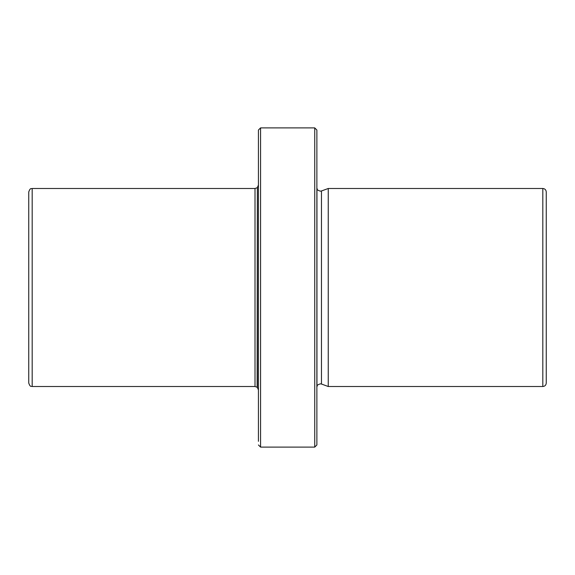 <?xml version="1.0" encoding="UTF-8"?>
<svg xmlns="http://www.w3.org/2000/svg" width="575" height="575" viewBox="0 0 575 575"><rect width="100%" height="100%" fill="white"/><g stroke="black" fill="none" stroke-linecap="round" stroke-linejoin="round"><path stroke-width="0.86" d="M258.427 264.32L258.427 441.32M258.427 180.04L258.427 133.68M316.954 386.508L316.954 188.492C317.882 189.319 315.646 189.527 320.297 191.166L321.468 190.965L321.468 384.035L320.297 383.834C315.646 385.473 317.882 385.681 316.954 386.508L316.875 386.508M321.468 190.965L328.253 188.492L328.253 386.508L542.822 386.508C544.906 386.307 546.049 385.164 546.25 383.079L546.25 191.921C546.049 189.836 544.906 188.693 542.822 188.492L542.822 386.508M32.178 386.508L32.178 188.492C31.316 189.125 30.511 187.134 28.75 191.921L28.75 383.079C30.511 387.866 31.316 385.875 32.178 386.508L255.005 386.508L257.14 387.255L257.356 187.745M258.427 394.96L258.427 353.007M316.875 287.5L316.875 444.964L314.733 447.106L314.733 127.894L316.875 130.036L316.875 287.5M258.427 185.064L257.356 187.558L257.356 387.442L258.427 389.936M258.427 444.964L260.568 447.106L260.568 127.894L258.427 130.036L258.427 287.5M28.75 221.993L28.75 287.5M546.25 221.993L546.25 287.5M32.178 188.492L255.005 188.492L255.005 386.508M321.468 384.035L328.253 386.508M255.005 188.492L257.14 187.745M260.568 447.106L314.733 447.106M260.568 127.894L314.733 127.894M328.253 188.492L542.822 188.492"/></g></svg>

